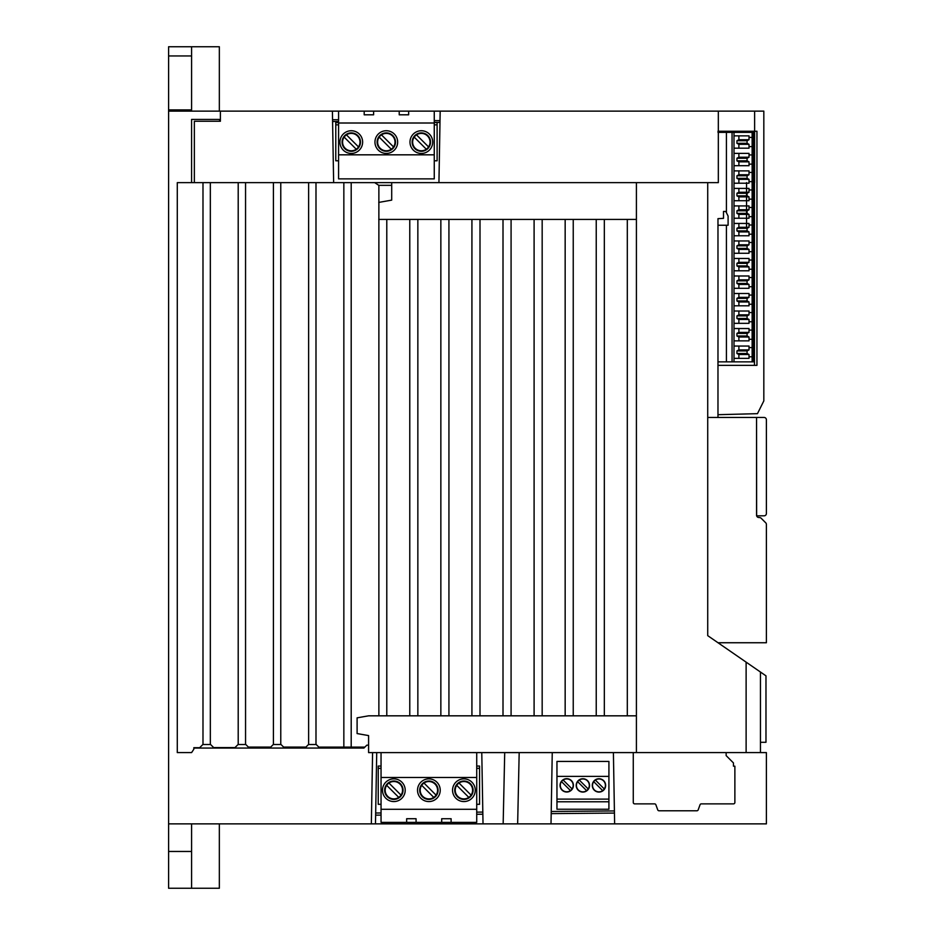 <?xml version="1.0" encoding="UTF-8"?>
<svg xmlns="http://www.w3.org/2000/svg" width="935" height="935" viewBox="0 0 935 935"><rect width="100%" height="100%" fill="white"/><g stroke="black" fill="none" stroke-linecap="round" stroke-linejoin="round"><path stroke-width="1.4" d="M219.339 111.125L219.339 46.75L168.604 46.75L168.604 109.898L191.593 109.898L191.593 111.125M191.593 46.75L191.593 109.898M168.604 109.898L168.604 111.125L763.825 111.125L763.825 400.893L757.467 413.667L717.975 414.696L717.975 417.466L764.094 417.466A2.302 2.302 0 0 1 766.396 419.768L766.396 513.525A2.302 2.302 0 0 1 764.094 515.828L756.637 515.828A2.302 2.302 0 0 0 758.647 517.476L759.734 517.581A2.302 2.302 0 0 1 761.16 518.235L765.73 522.817A2.302 2.302 0 0 1 766.396 524.43L766.396 642.742L717.998 642.742L765.975 675.841L765.975 742.285L760.459 742.285L760.459 752.605L766.396 752.605L766.396 823.875L168.604 823.875L168.604 111.125M707.725 417.466L756.544 417.466L756.637 515.828A2.302 2.302 0 0 1 756.544 515.197A2.302 2.302 0 0 0 758.647 517.476L759.734 517.581A2.302 2.302 0 0 1 761.16 518.235L764.526 521.613L761.16 518.235M168.604 823.875L168.604 888.25L191.593 888.25L191.593 823.875M219.339 823.875L219.339 888.25L191.593 888.25M717.975 417.466L717.975 218.65L723.503 218.358L723.503 211.462L725.794 211.462L728.096 216.043L728.096 225.242L717.975 225.242M636.174 715.824L368.589 715.824L357.1 717.846L357.1 733.566L368.589 735.588L368.589 752.605L766.396 752.593L766.396 823.875M766.396 642.742L766.396 524.43L766.396 642.742L717.998 642.742M760.459 672.031L760.459 752.605L760.459 742.285L765.975 742.285L765.975 675.841L707.725 635.648L707.725 182.641M364.194 111.125L364.194 114.806L373.614 114.806L373.614 111.125M399.222 111.125L399.222 114.806L408.653 114.806L408.653 111.125M434.261 160.785L437.113 160.785L437.113 122.543L434.261 122.543M338.587 122.543L335.782 122.543L335.782 160.785L338.587 160.785M556.956 761.429L556.956 809.231L608.907 809.231L608.919 761.429L556.956 761.429M563.174 780.047L572.08 788.93M608.919 801.786L556.956 801.786M556.956 799.121L608.907 799.121M570.467 790.589L561.491 781.613M556.956 776.366L608.907 776.366M434.261 111.125L434.261 178.865L338.587 178.865L338.587 111.125M338.587 154.824L434.261 154.824M338.587 123.011L434.261 123.011M358.572 146.982L346.488 134.909M344.22 137.176L356.293 149.273M764.526 521.613L765.73 522.817A2.302 2.302 0 0 1 766.396 524.43M759.734 517.581L758.647 517.476M752.137 132.373L752.137 361.857M756.544 417.466L756.544 515.197M519.182 752.605L517.651 823.875M504.713 752.605L503.159 823.875M534.095 715.824L534.095 219.409M440.852 715.824L440.852 219.409M471.93 715.824L471.93 219.409M351.198 747.1L351.198 182.641M596.238 715.824L596.238 219.409M542.171 715.824L542.171 219.409M273.417 744.505L273.417 182.641M280.769 744.505L280.769 182.641M718.325 111.405L718.325 182.641L177.288 182.641L177.288 752.593L191.593 752.593L193.837 749.227L193.837 747.696L199.669 747.696L202.86 744.505L210.574 744.505L213.659 747.568L235.001 747.568L238.074 744.505L245.8 744.505L248.383 747.088L270.706 747.088L273.289 744.505L281.014 744.505L283.609 747.088L305.92 747.088M210.34 744.505L210.34 182.641M386.786 219.409L386.786 715.824M627.315 715.824L627.315 219.409M573.237 715.824L573.237 219.409M308.632 744.505L308.632 182.641M511.083 715.824L511.083 219.409M480.006 715.824L480.006 219.409M315.995 744.505L315.995 182.641M604.326 715.824L604.326 219.409M343.846 747.1L343.846 182.641M448.929 715.824L448.929 219.409M409.775 715.824L409.775 219.409M746.118 752.605L746.118 662.144M503.007 715.824L503.007 219.409M238.203 744.505L238.203 182.641M417.851 715.824L417.851 219.409M565.161 715.824L565.161 219.409M245.554 744.505L245.554 182.641M202.988 744.505L202.988 182.641M381.048 752.605L381.048 822.391L476.721 822.391L476.721 752.605M451.114 822.403L451.114 818.733L441.694 818.733L441.694 822.391M416.075 822.391L416.075 818.721L406.655 818.721L406.655 822.391M398.754 797.391L386.669 785.318M381.048 809.289L476.721 809.289M388.948 783.039L401.022 795.112M381.048 777.476L476.721 777.476M763.825 400.893L757.467 413.667L717.975 414.696M749.017 161.837L749.017 165.694L738.884 165.694L738.884 161.837L749.017 161.837L747.077 160.832L736.932 160.832L736.932 158.237L738.884 157.232L749.017 157.232L747.077 158.237L736.932 158.237M738.884 183.202L738.884 179.345L749.017 179.345L747.077 178.34L736.932 178.34L736.932 175.757L738.884 174.751L738.884 170.895M747.077 178.34L747.077 175.757L736.932 175.757M738.884 200.721L738.884 196.864L749.017 196.864L747.077 195.859L736.932 195.859L736.932 193.264L738.884 192.271L738.884 188.402M747.077 195.859L747.077 193.264L736.932 193.276M738.884 323.335L738.884 319.478L749.017 319.478L747.077 318.473L736.932 318.473L736.932 315.878L738.884 314.873L749.017 314.873L747.077 315.878L736.932 315.878M738.884 218.241L738.884 214.384L749.017 214.384L747.077 213.367L747.077 210.784L736.932 210.784L738.884 209.779L738.884 205.922M747.077 213.379L736.932 213.379L736.932 210.784M738.884 235.76L738.884 231.892L749.017 231.892L747.077 230.887L747.077 228.304L736.932 228.304L738.884 227.298L738.884 223.442M747.077 230.887L736.932 230.887L736.932 228.304M738.884 253.268L738.884 249.411L749.017 249.411L747.077 248.406L736.932 248.406L736.932 245.823L738.884 244.806L738.884 240.95M747.077 248.406L747.077 245.823L736.932 245.823M747.077 265.926L736.932 265.926M738.884 288.296L738.884 284.439L749.017 284.439L747.077 283.434L736.932 283.434L736.932 280.851L738.884 279.845L738.884 275.989M747.077 263.331L736.932 263.331L738.884 262.326L749.017 262.326L747.077 263.331L747.077 265.914L749.017 266.919L738.884 266.919L736.932 265.914L736.932 263.331M747.077 283.434L747.077 280.851L736.932 280.851M738.884 305.815L738.884 301.958L749.017 301.958L747.077 300.953L747.077 298.358L736.932 298.37L738.884 297.365L738.884 293.496M747.077 300.953L736.932 300.953L736.932 298.358M738.884 358.362L738.884 354.505L749.017 354.505L747.077 353.5L736.932 353.5L736.932 350.906L738.884 349.9L738.884 346.043M738.884 340.854L738.884 336.986L749.017 336.986L747.077 335.981L736.932 335.981L736.932 333.398L738.884 332.392L738.884 328.536M747.077 335.981L747.077 333.398L736.932 333.398M747.077 353.5L747.077 350.906L736.932 350.917M738.884 148.174L738.884 144.317L749.017 144.317L747.077 143.312L736.932 143.312L736.932 140.718L738.884 139.724L738.884 135.855M747.077 143.312L747.077 140.718L736.932 140.729M738.884 161.837L736.932 160.832M738.884 165.694L734.01 165.694M749.017 157.232L749.017 153.375L733.998 153.375M738.884 179.345L736.932 178.34M749.017 179.345L749.017 183.213L733.998 183.202M747.077 175.757L749.017 174.751L749.017 170.895L734.01 170.895M738.884 196.864L736.932 195.859M749.017 196.864L749.017 200.721L733.998 200.721M747.077 193.264L749.017 192.271L749.017 188.402L734.01 188.402M738.884 214.384L736.932 213.379M749.017 214.384L749.017 218.241L733.998 218.241M747.077 210.784L749.017 209.791L749.017 205.922L734.01 205.922M738.884 231.892L736.932 230.887M747.077 228.304L749.017 227.298L749.017 223.442L734.01 223.442M749.017 231.892L749.017 235.76L733.998 235.76M749.017 249.411L749.017 253.268L733.998 253.268M738.884 249.411L736.932 248.406M738.884 270.788L738.884 266.931M747.077 245.823L749.017 244.806L749.017 240.95L733.998 240.95M749.017 266.919L749.017 270.788L733.998 270.788M749.017 262.326L749.017 258.469L734.01 258.469M738.884 284.439L736.932 283.434M749.017 284.439L749.017 288.296L733.998 288.296M738.884 301.958L736.932 300.953M747.077 298.37L749.017 297.365L749.017 293.496L734.01 293.496M749.017 301.958L749.017 305.815L733.998 305.815M738.884 319.478L736.932 318.473M749.017 319.478L749.017 323.335L733.998 323.335M738.884 336.986L736.932 335.981M738.884 354.505L736.932 353.5M749.017 336.986L749.017 340.854L733.998 340.854M747.077 333.398L749.017 332.392L749.017 328.536L734.01 328.536M749.017 354.505L749.017 358.362L733.998 358.362M749.017 144.317L749.017 148.174L734.01 148.174M738.884 144.317L736.932 143.312M747.077 160.832L747.077 158.237M749.017 164.128L752.137 164.128M749.017 154.929L752.137 154.929M749.017 181.647L752.137 181.647M749.017 172.449L752.137 172.449M749.017 199.155L752.137 199.155M749.017 189.969L752.137 189.969M749.017 216.675L752.137 216.675M749.017 207.477L752.137 207.477M749.017 234.194L752.137 234.194M749.017 224.996L752.137 224.996M749.017 251.702L751.915 251.702M749.017 242.504L752.137 242.504M749.017 269.222L752.137 269.222M749.017 260.023L752.137 260.023M747.077 280.851L749.017 279.845L749.017 275.989L733.998 275.989M749.017 286.741L752.137 286.741M749.017 277.543L752.137 277.543M749.017 304.249L752.137 304.249M749.017 295.063L752.137 295.063M747.077 318.473L747.077 315.878M749.017 321.769L752.137 321.769M749.017 312.57L752.137 312.57M749.017 339.288L752.137 339.288M749.017 330.09L751.915 330.09M747.077 350.906L749.017 349.912L749.017 346.043L733.998 346.043M749.017 356.796L752.137 356.796M749.017 347.598L752.137 347.598M747.077 140.729L749.017 139.724L749.017 135.855L733.998 135.855M749.017 146.608L752.137 146.608M749.017 137.422L752.137 137.422M717.975 361.857L753.47 361.857L753.47 132.373L717.975 132.373M726.425 212.713L726.425 132.361M726.425 361.857L726.425 225.242M732.058 361.857L732.058 132.373M733.998 361.857L733.998 132.361M738.884 139.724L749.017 139.724M738.884 349.912L749.017 349.912M738.884 332.392L749.017 332.392M733.998 311.016L749.017 311.016L749.017 314.873M738.884 314.873L738.884 311.016M738.884 297.365L749.017 297.365M738.884 279.845L749.017 279.845M738.884 262.326L738.884 258.469M738.884 244.806L749.017 244.806M738.884 227.298L749.017 227.298M738.884 209.779L749.017 209.779M738.884 192.271L749.017 192.271M738.884 174.751L749.017 174.751M738.884 157.232L738.884 153.375M476.721 766.057L479.561 766.057L479.561 804.299M378.243 804.299L378.243 766.057L381.048 766.057M476.721 768.348L479.561 768.348M378.243 768.348L381.048 768.348M476.721 804.31L479.561 804.31M378.243 804.31L381.048 804.31M434.261 124.834L437.113 124.834M335.782 124.834L338.587 124.834M378.874 715.824L378.874 185.329M305.92 747.1L308.503 744.505L316.217 744.505L318.812 747.1L364.895 747.1M194.351 748.047L363.937 748.047L366.836 745.16L368.589 745.16M194.351 182.641L194.351 121.258L220.391 121.258L219.176 119.435L191.593 119.423L191.593 182.641M391.707 182.641L391.707 200.125L378.757 202.416M372.586 752.593L371.347 823.875M338.587 121.527L332.591 121.48M439.988 122.415L434.261 122.368M551.007 823.875L552.246 753.026M717.975 365.34L756.953 365.34L756.953 131.251L717.975 131.251M481.782 753.037L483.021 823.875M438.936 182.641L440.175 111.125M613.407 753.037L614.634 823.875M440.011 120.65L434.261 120.592M338.587 119.762L332.556 119.715M636.408 219.409L378.757 219.409M332.404 111.125L333.643 182.652M614.447 813.076L551.183 813.625M375.484 823.875L376.723 752.605M636.408 182.641L636.408 752.605M754.475 131.251L754.475 365.316M381.048 812.971L375.671 813.018M482.811 812.094L476.721 812.141M614.412 810.937L551.229 811.486M381.048 815.11L375.636 815.156M482.846 814.221L476.721 814.28M220.391 121.258L220.391 112.06M374.725 182.641L378.757 185.329L391.707 185.329M633.275 752.605L633.275 802.487A1.379 1.379 0 0 0 634.655 803.866L654.582 803.866A1.379 1.379 0 0 1 655.879 804.778L657.726 809.862A1.379 1.379 0 0 0 659.023 810.774L696.891 810.774A1.379 1.379 0 0 0 698.188 809.862L700.034 804.778A1.379 1.379 0 0 1 701.332 803.866L733.496 803.866A1.379 1.379 0 0 0 734.875 802.487L734.875 766.186L733.461 766.186L733.461 762.937L726.144 755.609L726.144 752.605M754.615 111.405L754.615 182.641M746.562 182.641L746.562 226.258M351.279 133.389A8.696 8.696 0 0 1 358.818 146.433A8.696 8.696 0 0 1 343.741 146.433A8.696 8.696 0 0 1 351.279 133.389M351.279 132.899A9.198 9.198 0 0 1 359.239 146.69A9.198 9.198 0 0 1 343.309 146.69A9.198 9.198 0 0 1 351.279 132.899M351.279 130.736A11.349 11.349 0 0 1 361.109 147.765A11.349 11.349 0 0 1 341.45 147.765A11.349 11.349 0 0 1 351.279 130.736M393.612 146.982L381.515 134.909M379.248 137.176L391.333 149.273M386.307 133.389A8.696 8.696 0 0 1 393.845 146.433A8.696 8.696 0 0 1 378.768 146.433A8.696 8.696 0 0 1 386.307 133.389M386.307 132.899A9.198 9.198 0 0 1 394.266 146.69A9.198 9.198 0 0 1 378.348 146.69A9.198 9.198 0 0 1 386.307 132.899M386.307 130.736A11.349 11.349 0 0 1 396.136 147.765A11.349 11.349 0 0 1 376.478 147.765A11.349 11.349 0 0 1 386.307 130.736M428.639 146.982L416.554 134.909M414.275 137.176L426.36 149.273M421.334 133.389A8.696 8.696 0 0 1 428.873 146.433A8.696 8.696 0 0 1 413.808 146.433A8.696 8.696 0 0 1 421.334 133.389M421.334 132.899A9.198 9.198 0 0 1 429.305 146.69A9.198 9.198 0 0 1 413.375 146.69A9.198 9.198 0 0 1 421.334 132.899M421.346 130.736A11.349 11.349 0 0 1 431.175 147.765A11.349 11.349 0 0 1 411.505 147.765A11.349 11.349 0 0 1 421.346 130.736M393.857 781.52A8.696 8.696 0 0 1 401.384 794.551A8.696 8.696 0 0 1 386.33 794.551A8.696 8.696 0 0 1 393.857 781.52M393.857 781.017A9.198 9.198 0 0 1 401.816 794.808A9.198 9.198 0 0 1 385.886 794.808A9.198 9.198 0 0 1 393.857 781.017M393.845 778.855A11.36 11.36 0 0 1 403.686 795.895A11.36 11.36 0 0 1 384.016 795.895A11.36 11.36 0 0 1 393.845 778.855M433.782 797.403L421.697 785.318M423.976 783.039L436.061 795.124M428.884 781.531A8.696 8.696 0 0 1 436.411 794.563A8.696 8.696 0 0 1 421.358 794.563A8.696 8.696 0 0 1 428.884 781.531M428.884 781.029A9.198 9.198 0 0 1 436.844 794.82A9.198 9.198 0 0 1 420.925 794.82A9.198 9.198 0 0 1 428.884 781.029M428.873 778.867A11.36 11.36 0 0 1 438.714 795.895A11.36 11.36 0 0 1 419.044 795.895A11.36 11.36 0 0 1 428.873 778.867M468.821 797.403L456.736 785.318M459.003 783.039L471.088 795.124M463.912 781.531A8.696 8.696 0 0 1 471.439 794.563A8.696 8.696 0 0 1 456.385 794.563A8.696 8.696 0 0 1 463.912 781.531M463.912 781.029A9.198 9.198 0 0 1 471.883 794.82A9.198 9.198 0 0 1 455.953 794.82A9.198 9.198 0 0 1 463.912 781.029M463.912 778.867A11.36 11.36 0 0 1 473.741 795.895A11.36 11.36 0 0 1 454.071 795.895A11.36 11.36 0 0 1 463.912 778.867M566.727 778.925A6.428 6.428 0 0 1 572.302 788.567A6.428 6.428 0 0 1 561.152 788.567A6.428 6.428 0 0 1 566.727 778.925M566.739 778.68A6.674 6.674 0 0 1 572.512 788.696A6.674 6.674 0 0 1 560.953 788.696A6.674 6.674 0 0 1 566.739 778.68M579.314 780.094L588.22 788.976M586.607 790.636L577.631 781.66M582.867 778.972A6.428 6.428 0 0 1 588.442 788.626A6.428 6.428 0 0 1 577.292 788.626A6.428 6.428 0 0 1 582.867 778.972M582.879 778.738A6.674 6.674 0 0 1 588.653 788.743A6.674 6.674 0 0 1 577.094 788.743A6.674 6.674 0 0 1 582.879 778.738M595.408 780.094L604.302 788.976M602.701 790.636L593.725 781.66M598.961 778.972A6.428 6.428 0 0 1 604.536 788.626A6.428 6.428 0 0 1 593.386 788.626A6.428 6.428 0 0 1 598.961 778.972M598.961 778.738A6.674 6.674 0 0 1 604.746 788.743A6.674 6.674 0 0 1 593.187 788.743A6.674 6.674 0 0 1 598.961 778.738M168.604 55.948L191.593 55.948M168.604 851.458L191.593 851.458"/></g></svg>
